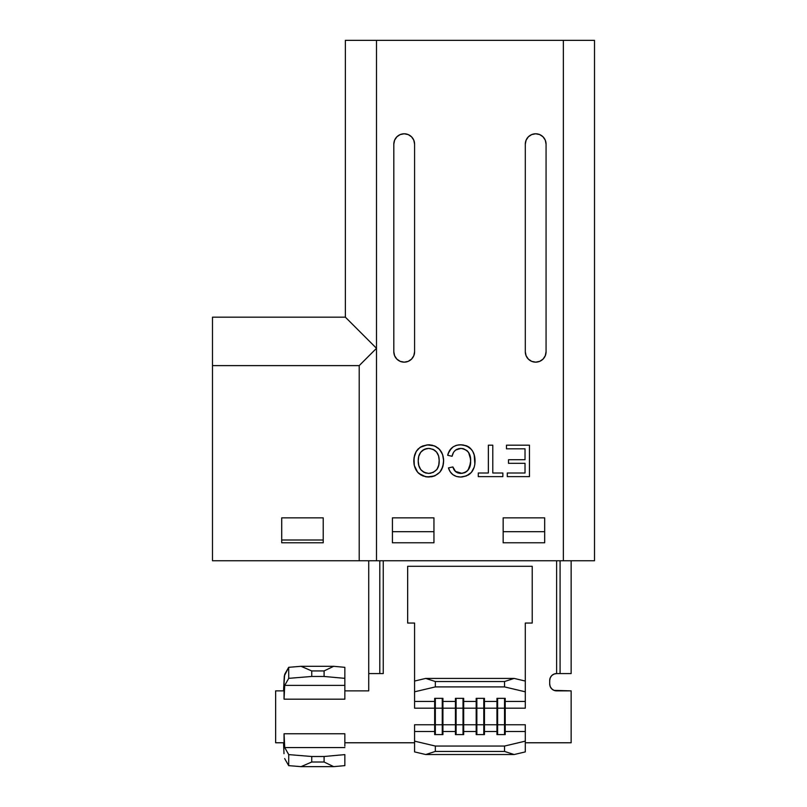 <?xml version="1.0" encoding="UTF-8"?>
<svg xmlns="http://www.w3.org/2000/svg" width="807" height="807" viewBox="0 0 807 807"><rect width="100%" height="100%" fill="white"/><g stroke="black" fill="none" stroke-linecap="round" stroke-linejoin="round"><path stroke-width="1.21" d="M563.367 40.35L563.367 560.764L376.506 560.764L376.506 40.35L563.367 40.35L345.366 40.35L345.366 317.171L212.493 317.171L212.493 560.764L594.507 560.764L594.507 40.35L563.367 40.35L594.507 40.35L594.507 560.764L563.367 560.764L563.367 40.35M544.675 542.778L544.675 517.862L503.154 517.862L503.154 542.778L544.675 542.778L503.154 542.778L503.154 517.862L544.675 517.862L544.675 542.778M433.954 542.778L433.954 517.862L392.424 517.862L392.424 542.778L433.954 542.778L392.424 542.778L392.424 517.862L433.954 517.862L433.954 542.778M414.011 457.791L414.294 465.457L417.673 472.307L422.666 475.868L427.145 476.967L434.822 475.878L439.855 472.196L442.801 466.708L443.618 460.494L442.599 454.553L439.553 449.358L434.62 445.918L427.175 444.859L419.993 447.421L416.241 451.436L414.011 457.791L414.011 463.944M413.789 140.186L414.586 144.16L414.586 351.771A10.38 10.38 0 0 1 404.196 362.151A10.38 10.38 0 0 1 393.816 351.771L394.613 355.746L396.862 359.115L400.232 361.365L404.196 362.151L408.171 361.365L411.54 359.115L413.789 355.746L414.586 351.771L414.586 144.16L413.789 140.186L411.54 136.817L408.171 134.567L404.196 133.78L400.232 134.567L396.862 136.817L394.613 140.186L393.816 144.16L393.816 351.771L393.816 144.16A10.38 10.38 0 0 1 404.196 133.78A10.38 10.38 0 0 1 414.586 144.16A10.38 10.38 0 0 0 404.196 133.78A10.38 10.38 0 0 0 393.816 144.16M525.307 351.771L526.103 355.746L528.353 359.115L531.712 361.365L535.687 362.151L539.661 361.365L543.03 359.115L545.28 355.746L546.067 351.771L546.067 144.16L545.28 140.186L543.03 136.817L539.661 134.567L535.687 133.78L531.712 134.567L528.353 136.817L526.103 140.186L525.307 144.16L525.307 351.771A10.38 10.38 0 0 0 535.687 362.151A10.38 10.38 0 0 0 546.067 351.771A10.38 10.38 0 0 1 535.687 362.151A10.38 10.38 0 0 1 525.307 351.771L525.307 144.16A10.38 10.38 0 0 1 535.687 133.78A10.38 10.38 0 0 1 546.067 144.16A10.38 10.38 0 0 0 535.687 133.78A10.38 10.38 0 0 0 525.307 144.16M458.547 476.907L460.575 477.028L456.51 476.483L452.868 474.657L456.51 476.483L460.575 477.028C454.361 476.866 450.326 473.82 448.46 467.899L452.888 466.94L448.46 467.899L452.888 466.94L455.642 471.671L458.053 473.013L455.642 471.671L452.888 466.94C453.988 471.056 456.621 473.205 460.787 473.406L460.504 473.396M460.575 477.028L466.476 475.898L471.379 472.418L474.223 467.122L474.859 464.166L474.203 455.017L475.051 461.15C474.849 470.804 470.017 476.1 460.575 477.028L462.088 476.967L460.575 477.028M471.51 449.489L466.577 445.797L462.038 444.839L457.922 445M451.305 448.359L448.198 453.453M452.293 455.39L452.566 454.512M454.048 451.668L455.481 450.195M455.693 450.034L460.898 448.42C456.005 448.763 453.06 451.385 452.081 456.288L447.653 455.259C449.388 448.591 453.665 445.111 460.484 444.788C470.138 445.646 474.99 451.093 475.051 461.15L474.415 455.804M458.053 473.013L460.787 473.406C467.576 472.468 470.854 468.393 470.622 461.16L470.188 456.661L468.595 452.445L470.521 458.85M359.206 560.764L212.493 560.764L212.493 365.611L359.206 365.611L359.206 560.764L359.206 365.611L376.506 348.311L376.506 560.764L359.206 560.764M323.224 517.862L281.704 517.862L281.704 542.778L323.224 542.778L323.224 517.862L323.224 542.778L281.704 542.778L281.704 517.862L323.224 517.862M359.206 365.611L212.493 365.611L212.493 317.171L345.366 317.171L376.506 348.311L359.206 365.611M345.366 317.171L345.366 40.35L376.506 40.35L376.506 348.311L345.366 317.171M411.54 359.115A10.38 10.38 0 0 0 414.586 351.771L413.789 355.746M545.28 140.186L546.067 144.16L546.067 351.771M506.483 448.823L525.024 448.823L506.483 448.823L506.483 445.192L529.463 445.192L529.463 476.624L507.29 476.624L507.29 473.003L525.024 473.003L525.024 463.329L508.501 463.329L508.501 459.708L525.024 459.708L525.024 448.823L506.483 448.823L506.483 445.192L529.463 445.192L529.463 476.624L507.29 476.624L507.29 473.003L507.29 476.624M525.024 448.823L525.024 459.708L508.501 459.708L508.501 463.329L508.501 459.708L525.024 459.708L525.024 448.823M525.024 463.329L525.024 473.003L507.29 473.003L525.024 473.003L525.024 463.329L508.501 463.329M488.356 473.003L478.279 473.003L488.356 473.003L488.356 445.192L492.784 445.192L492.784 473.003L502.862 473.003L502.862 476.624L478.279 476.624L478.279 473.003L488.356 473.003L488.356 445.192L492.784 445.192L492.784 473.003L492.784 445.192M502.862 473.003L492.784 473.003L502.862 473.003L502.862 476.624L478.279 476.624L478.279 473.003M452.424 454.956L453.292 452.838M455.723 450.013L454.533 451.083M457.145 449.176L455.995 449.822M458.85 448.621L458.336 448.753M465.135 472.509L466.96 471.308L469.482 467.707L470.622 461.16C471.006 453.806 467.767 449.56 460.898 448.42L459.607 448.5M468.595 452.445L467.142 450.71L463.622 448.803M468.756 452.707L469.714 454.866M470.501 463.359L468.04 470.209M464.852 472.64L461.897 473.356L465.104 472.519M461.897 473.356L455.299 471.349M454.795 470.794L453.938 469.492M453.685 469.008L453.363 468.292M452.858 474.657L450.094 471.641L448.46 467.899L449.085 469.704M450.891 472.751L451.92 473.86M474.203 467.192L471.379 472.418L466.476 475.898L462.088 476.967M467.969 475.172L469.271 474.355M469.795 473.951L471.359 472.438M471.48 472.297L472.65 470.663M474.859 464.176L474.223 467.122M463.622 445.02L460.484 444.788L466.577 445.797L469.281 447.3L472.367 450.73M470.622 448.48L468.141 446.543M453.191 446.816L456.661 445.272L460.484 444.788L458.547 444.909M456.671 445.272L455.652 445.585M451.295 448.369L449.923 450.024M449.6 450.518L447.653 455.259L449.6 450.518L453.151 446.836M453.393 452.656L452.081 456.288L447.653 455.259M472.831 451.557L474.203 455.017M463.147 448.672L462.028 448.48M421.254 475.162L418.762 473.396L425.622 476.755L431.816 476.755L434.822 475.878L439.855 472.196L441.631 469.613L443.436 463.632L443.557 458.981L442.599 454.553L439.553 449.358L434.62 445.918L428.709 444.788L422.707 445.968L419.993 447.421L416.241 451.436L414.707 454.795M428.729 448.42L433.077 449.328L436.577 452.061L438.615 456.016L439.19 460.444L438.746 465.155L436.92 469.482L433.248 472.408L428.668 473.406L424.23 472.428L420.709 469.553L418.783 465.427L418.228 460.898L418.752 456.338L420.719 452.223L424.27 449.358L428.729 448.42C421.658 449.358 418.157 453.514 418.228 460.898C418.167 468.242 421.647 472.418 428.668 473.406C435.982 472.418 439.492 468.1 439.19 460.444C439.119 453.292 435.639 449.287 428.729 448.42L426.661 448.601M430.232 444.859L428.709 444.788C438.11 445.706 443.083 450.942 443.618 460.494L443.557 458.981M443.144 456.358L441.812 452.677M441.641 452.344L438.453 448.288M435.911 446.533L431.715 445.06M414.627 455.067L413.799 460.858C414.142 451.093 419.115 445.736 428.709 444.788L422.737 445.948M421.254 446.654L420.023 447.401M418.419 448.692L417.723 449.428M417.058 450.235L416.241 451.436M425.692 476.766L428.688 477.028C419.085 476.059 414.122 470.673 413.799 460.858L414.011 463.954M414.112 464.57L414.284 465.457M414.707 466.96L416.926 471.379M417.683 472.317L418.379 473.033M443.426 463.702L443.618 460.494C443.457 470.531 438.483 476.049 428.688 477.028L434.822 475.878M441.026 470.642L441.611 469.654M442.791 466.728L443.275 464.701M439.089 462.815L438.766 465.084M438.04 467.465L436.94 469.452M436.839 469.573L433.248 472.408M430.978 473.174L429.929 473.346M429.849 448.47L434.105 449.882M434.761 450.326L436.577 452.051M437.263 452.999L438.554 455.784M438.615 455.985L439.058 458.205M418.349 458.588L418.752 456.338M419.115 455.178L419.67 453.887M421.002 451.88L422.565 450.397M422.676 450.316L424.26 449.368M424.593 449.217L426.439 448.642M426.348 473.154L425.279 472.862M423.665 472.135L421.224 470.178M419.499 467.485L419.115 466.527M418.359 463.157L418.258 462.038M281.704 540.004L323.224 540.004L281.704 540.004M550.223 686.596L549.698 683.953L550.223 686.596L551.726 688.845L553.965 690.348L571.144 690.873L571.144 742.773L525.296 742.773L571.144 742.773L571.144 690.873L556.618 690.873A6.92 6.92 0 0 1 549.698 683.953L549.698 680.493L549.698 683.953M556.618 560.764L556.618 673.573L553.965 674.097L551.726 675.6L550.223 677.84L549.698 680.493A6.92 6.92 0 0 1 556.618 673.573L556.618 560.764M525.296 729.054L525.296 724.777L525.296 731.505L505.212 731.505L505.212 724.777L525.296 724.777L505.212 724.777L505.212 708.173L525.296 708.173L505.212 708.173L505.212 701.444L525.296 701.444L525.296 708.173L525.296 703.896M525.296 702.352L525.296 623.054L532.216 623.054L532.216 566.302L407.656 566.302L407.656 623.054L414.576 623.054L414.576 681.058L414.576 623.054L407.656 623.054L407.656 566.302L532.216 566.302L532.216 623.054L525.296 623.054L525.296 681.058L514.13 678.415L425.743 678.415L414.576 681.058L414.576 691.811L435.336 686.908L504.536 686.908L525.296 691.811L525.296 701.444L505.212 701.444L505.212 698.358L496.951 698.358L496.951 724.777L484.452 724.777L484.452 708.173L496.951 708.173L484.452 708.173L484.452 701.444L496.951 701.444L484.452 701.444L484.452 698.358L476.191 698.358L476.191 701.444L463.682 701.444L463.682 698.358L455.42 698.358L455.42 701.444L442.922 701.444L442.922 698.358L434.66 698.358L434.66 701.444L414.576 701.444L414.576 681.058L425.743 678.415L514.13 678.415L504.536 681.532L504.536 686.908L435.336 686.908L435.336 681.532L504.536 681.532L435.336 681.532L425.743 678.415L435.336 681.532L435.336 686.908L414.576 691.811L414.576 701.444L434.66 701.444L434.66 724.777L414.576 724.777L434.66 724.777L434.66 731.505L414.576 731.505L414.576 724.777L414.576 729.054M414.576 703.896L414.576 708.173L434.66 708.173L414.576 708.173L414.576 702.352M344.851 686.777L344.851 667.328L333.674 666.3L301.051 666.3L333.674 666.3L324.091 670.94L311.724 670.94L301.051 666.3L288.684 667.318L284.659 674.37L283.55 690.873L284.296 676.004L288.684 667.318L288.735 678.344L284.71 685.395L284.054 699.175L284.054 690.873L275.641 690.873L275.641 742.773L284.054 742.773L284.054 733.775L284.71 747.564L344.851 747.564L284.71 747.564L288.735 754.606L288.684 765.631L284.659 758.59L288.684 765.631L301.051 766.65L311.724 762.01L311.754 756.502L288.735 754.606L284.71 747.564L284.054 733.775L344.851 733.775L344.851 742.773L414.576 742.773L344.851 742.773L344.851 733.775L284.054 733.775L284.054 742.773L275.641 742.773L275.641 690.873L284.054 690.873L284.054 699.175L344.851 699.175L344.851 690.873L368.728 690.873L368.728 673.573L379.794 673.573L379.794 560.764L379.794 673.573L368.728 673.573L368.728 560.764L368.728 690.873L344.851 690.873L344.851 699.175L344.851 694.171M379.794 673.573L383.254 673.573L383.254 560.764L383.254 673.573L380.813 673.573M414.576 730.597L414.576 741.139L435.336 746.051L504.536 746.051L435.336 746.051L435.336 751.428L504.536 751.428L435.336 751.428L425.743 754.535L514.13 754.535L425.743 754.535L414.576 751.902L425.743 754.535L435.336 751.428L435.336 746.051L414.576 741.139L414.576 751.902L414.576 731.505L434.66 731.505L434.66 734.592L442.922 734.592L442.922 731.505L455.42 731.505L442.922 731.505L442.922 724.777L455.42 724.777L442.922 724.777L442.922 708.173L455.42 708.173L455.42 734.592L463.682 734.592L463.682 731.505L476.191 731.505L463.682 731.505L463.682 724.777L476.191 724.777L463.682 724.777L463.682 708.173L476.191 708.173L476.191 734.592L484.452 734.592L484.452 731.505L496.951 731.505L496.951 724.777L496.951 731.505L484.452 731.505L484.452 724.777L505.212 724.777L504.536 698.358L504.536 708.173L497.616 708.173L497.616 698.358L497.616 708.173L496.951 708.173L497.505 698.358L496.951 701.444L496.951 698.358L505.212 698.358L504.536 724.777L504.536 708.173L497.616 708.173L497.616 724.777L497.616 708.173L496.951 708.173L496.951 724.777L505.212 724.777L505.212 731.505L525.296 731.505L525.296 730.597M476.191 701.444L476.191 708.173L463.682 708.173L463.682 701.444L476.191 701.444L476.745 698.358L476.191 701.444L476.191 698.358L484.452 698.358L484.452 708.173L483.776 708.173L483.776 698.358L483.776 708.173L476.856 708.173L476.856 698.358L476.856 708.173L476.191 708.173L476.191 701.444M455.42 701.444L455.42 708.173L442.922 708.173L442.922 701.444L455.42 701.444L455.985 698.358L455.42 701.444L455.42 698.358L463.682 698.358L463.682 708.173L463.016 708.173L463.016 698.358L463.016 708.173L456.096 708.173L456.096 698.358L456.096 708.173L455.42 708.173L455.42 701.444M560.078 673.573L571.144 673.573L571.144 560.764L571.144 673.573L560.078 673.573L560.078 560.764L560.078 673.573L556.618 673.573L559.059 673.573M433.954 531.702L392.424 531.702L433.954 531.702M544.675 531.702L503.154 531.702L544.675 531.702M525.296 751.902L525.296 731.505L525.296 741.139L504.536 746.051L504.536 751.428L514.13 754.535L525.296 751.902L514.13 754.535L504.536 751.428L504.536 746.051L525.296 741.139L525.296 751.902M496.951 731.505L496.951 734.592L505.212 734.592L505.212 731.505L504.647 734.592L505.212 731.505L505.212 734.592L496.951 734.592L496.951 731.505L497.505 734.592L496.951 731.505M504.536 686.908L504.536 681.532L514.13 678.415L525.296 681.058L525.296 691.811L504.536 686.908M283.993 753.667L283.56 742.773L283.993 753.667M301.051 766.65L333.674 766.65L344.851 765.631L344.851 754.606L324.091 756.502L324.091 762.01L333.674 766.65L301.051 766.65L288.684 765.631L288.735 754.606L311.754 756.502L324.091 756.502L311.754 756.502L311.724 762.01L324.091 762.01L311.724 762.01L301.051 766.65M344.851 738.778L344.851 746.172M284.71 685.395L344.851 685.395L344.851 699.175L284.054 699.175L284.71 685.395L288.735 678.344L311.754 676.458L324.091 676.458L344.851 678.354L344.851 685.395L284.71 685.395M311.754 676.458L311.724 670.94L324.091 670.94L324.091 676.458L311.754 676.458L288.735 678.344L288.684 667.318L301.051 666.3L311.724 670.94L311.754 676.458M324.091 676.458L324.091 670.94L333.674 666.3L344.851 667.328L344.851 678.354L324.091 676.458M333.674 766.65L324.091 762.01L324.091 756.502L344.851 754.606L344.851 765.631L333.674 766.65M442.367 698.358L442.922 701.444L442.922 698.358L434.66 698.358L434.66 701.444L435.225 698.358L434.66 724.777L442.922 724.777L442.256 698.358L442.256 708.173L435.336 708.173L435.336 698.358L435.336 708.173L434.66 708.173L435.336 708.173L435.336 724.777L435.336 708.173L442.256 708.173L442.256 724.777L442.256 708.173L442.922 708.173L442.367 698.358M442.922 731.505L442.367 734.592L442.922 731.505L442.922 734.592L434.66 734.592L434.66 724.777L442.922 724.777L442.922 731.505M442.256 734.592L442.256 724.777L442.256 734.592M435.336 734.592L435.336 724.777L435.336 734.592M435.225 734.592L434.66 731.505L435.225 734.592M463.127 698.358L463.682 701.444L463.127 698.358M463.016 724.777L463.682 724.777L463.682 708.173L463.016 708.173L463.016 724.777L463.016 708.173L456.096 708.173L456.096 724.777L463.682 724.777L463.127 734.592L463.682 731.505L463.682 734.592L455.42 734.592L455.42 724.777L456.096 724.777L456.096 708.173L455.42 708.173L455.42 724.777L463.016 724.777L463.016 734.592L463.016 724.777M456.096 734.592L456.096 724.777L456.096 734.592M455.985 734.592L455.42 731.505L455.985 734.592M483.887 698.358L484.452 701.444L483.887 698.358M483.776 724.777L484.452 724.777L484.452 708.173L483.776 708.173L483.776 724.777L483.776 708.173L476.856 708.173L476.856 724.777L484.452 724.777L483.887 734.592L484.452 731.505L484.452 734.592L476.191 734.592L476.191 724.777L476.856 724.777L476.856 708.173L476.191 708.173L476.191 724.777L483.776 724.777L483.776 734.592L483.776 724.777M476.856 734.592L476.856 724.777L476.856 734.592M476.745 734.592L476.191 731.505L476.745 734.592M504.647 698.358L505.212 701.444L504.647 698.358M504.536 734.592L504.536 724.777L504.536 734.592M497.616 734.592L497.616 724.777L497.616 734.592"/></g></svg>
